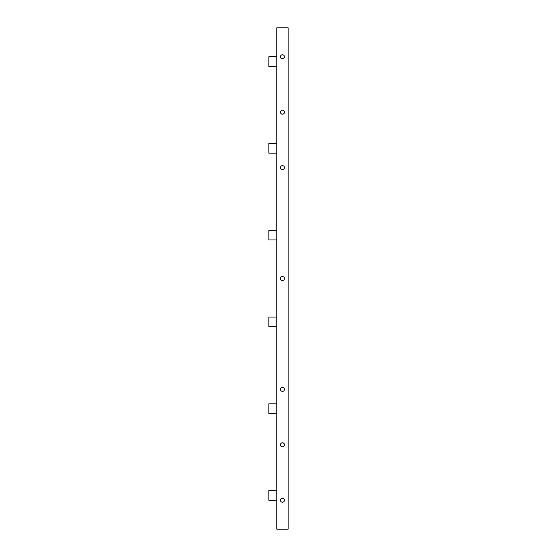 <?xml version="1.0" encoding="UTF-8"?>
<svg xmlns="http://www.w3.org/2000/svg" width="557" height="557" viewBox="0 0 557 557"><rect width="100%" height="100%" fill="white"/><g stroke="black" fill="none" stroke-linecap="round" stroke-linejoin="round"><path stroke-width="0.84" d="M276.766 56.772L268.857 56.772L268.857 66.408L276.766 66.408M276.766 413.468L268.857 413.468L268.857 403.825L276.766 403.825M276.766 529.15L276.766 27.85L288.143 27.85L288.143 529.15L276.766 529.15M276.766 326.701L268.857 326.701L268.857 317.058L276.766 317.058M276.766 153.175L268.857 153.175L268.857 143.532L276.766 143.532M276.766 490.592L268.857 490.592L268.857 500.228L276.766 500.228M276.766 239.942L268.857 239.942L268.857 230.299L276.766 230.299M284.453 278.5A1.998 1.998 0 0 1 281.452 280.234A1.998 1.998 0 0 1 281.452 276.766A1.998 1.998 0 0 1 284.453 278.5M284.453 444.799A1.998 1.998 0 0 1 281.452 446.526A1.998 1.998 0 0 1 281.452 443.066A1.998 1.998 0 0 1 284.453 444.799M284.453 56.772A1.998 1.998 0 0 1 281.452 58.506A1.998 1.998 0 0 1 281.452 55.039A1.998 1.998 0 0 1 284.453 56.772M284.453 167.636A1.998 1.998 0 0 1 281.452 169.37A1.998 1.998 0 0 1 281.452 165.902A1.998 1.998 0 0 1 284.453 167.636M284.453 500.228A1.998 1.998 0 0 1 281.452 501.961A1.998 1.998 0 0 1 281.452 498.494A1.998 1.998 0 0 1 284.453 500.228M284.453 389.364A1.998 1.998 0 0 1 281.452 391.098A1.998 1.998 0 0 1 281.452 387.63A1.998 1.998 0 0 1 284.453 389.364M284.453 112.201A1.998 1.998 0 0 1 281.452 113.934A1.998 1.998 0 0 1 281.452 110.474A1.998 1.998 0 0 1 284.453 112.201"/></g></svg>
